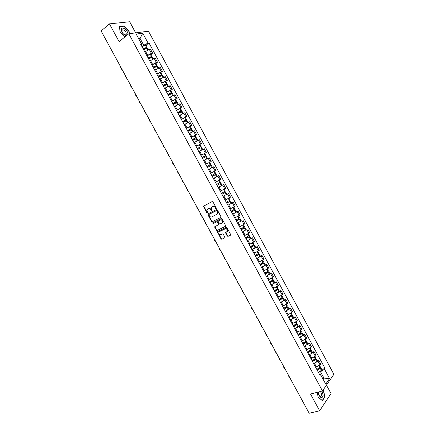 <?xml version="1.0" encoding="UTF-8"?>
<svg xmlns="http://www.w3.org/2000/svg" width="435" height="435" viewBox="0 0 435 435"><rect width="100%" height="100%" fill="white"/><g stroke="black" fill="none" stroke-linecap="round" stroke-linejoin="round"><path stroke-width="0.65" d="M216.13 208.561L216.244 207.99L212.938 201.894L212.155 201.574L203.547 206.201L206.864 212.818L207.549 212.894L206.946 209.817L208.289 208.756C209.257 208.398 210.083 208.746 210.774 209.806L211.198 210.589L211.888 210.66L211.285 207.582L212.65 206.494C213.623 206.13 214.46 206.484 215.156 207.544L216.13 208.561M227.211 236.036L228 236.379L230.425 235.232L230.599 234.438L226.939 227.695L226.151 227.358L217.402 231.73L221.072 238.951L221.85 239.288L224.955 237.684L223.345 234.269L222.568 233.932L221.138 234.617C219.528 234.753 218.789 233.954 218.914 232.214L219.49 231.589L225.112 228.87C226.722 228.712 227.472 229.511 227.364 231.262L225.602 232.611L227.211 236.036L228.315 236.161L230.604 235.079M322.465 390.973L310.541 394.028L319.638 410.781L309.171 413.25L101.121 30.972L109.451 23.871L119.119 41.668L128.809 33.756L322.465 390.973L333.879 374.296L148.46 31.206L128.809 33.756M220.784 217.467L220.947 216.657L217.277 209.898L216.494 209.567L208.044 213.9L207.892 214.7L211.519 221.382L212.296 221.714L220.855 217.418M222.111 218.805L225.83 226.113L217.076 230.506L216.298 230.169L214.7 226.749L218.337 224.83L218.5 224.03L217.467 222.127L216.69 221.79L213.123 223.568L212.546 222.932L221.323 218.468L222.111 218.805M135.682 32.864L129.663 21.75L109.451 23.871M319.638 410.781L331.008 393.561L326.451 385.149M146.899 55.751L151.413 53.32L149.319 49.454L144.806 51.89M149.319 49.454L150.477 49.258L152.565 53.114L151.124 54.212M151.413 53.32L152.565 53.114M156.045 63.298L157.492 62.216L155.409 58.366L154.262 58.584L149.754 61.02M151.842 64.875L156.35 62.444L157.492 62.216M160.95 72.368L162.407 71.307L160.33 67.463L154.691 70.133M156.779 73.988L162.407 71.307M165.855 81.427L167.317 80.383L165.24 76.544L159.623 79.241M161.706 83.085L167.317 80.383M170.748 90.475L172.222 89.447L170.15 85.613L164.544 88.327M166.627 92.171L172.222 89.447M175.637 99.501L177.116 98.495L175.049 94.667L169.46 97.407M171.537 101.241L177.116 98.495M180.52 108.522L182.009 107.532L179.938 103.709L174.37 106.466M176.447 110.3L182.009 107.532M185.392 117.526L186.887 116.553L184.826 112.736L179.269 115.52M181.341 119.342L186.887 116.553M190.258 126.52L191.764 125.563L189.703 121.751L184.168 124.557M186.234 128.374L191.764 125.563M195.119 135.497L196.631 134.562L194.57 130.756L189.051 133.578M192.504 139.945L196.234 137.563L195.494 137.841L194.353 135.736L191.134 137.416L196.631 134.562M199.969 144.463L201.492 143.545L199.437 139.744L193.934 142.588M195.995 146.399L201.492 143.545M200.883 155.415L206.342 152.511L204.292 148.721L198.806 151.587M200.867 155.387L206.342 152.511M205.744 164.397L211.192 161.472L209.143 157.682L203.672 160.569M205.728 164.37L211.192 161.472M214.363 171.352L216.032 170.417L213.982 166.632L209.175 169.177M210.583 173.331L216.032 170.417M215.445 182.308L220.86 179.345L218.821 175.571L213.384 178.502M215.434 182.287L220.86 179.345M218.212 187.42L223.65 184.494L218.229 187.447M223.362 189.562L220.284 191.248L225.689 188.263L223.65 184.494M226.787 194.287L223.063 196.375M225.732 199.828L230.506 197.169L228.467 193.401M227.88 205.266L233.285 202.302L227.896 205.293M229.936 209.066L235.319 206.059L233.285 202.302M232.703 214.172L238.092 211.187L232.72 214.199M234.759 217.962L240.12 214.939L238.092 211.187M241.3 220.828L237.537 223.095M239.571 226.852L244.916 223.808L242.888 220.056M246.085 229.669L242.344 231.975M244.378 235.726L249.706 232.66L247.684 228.919M250.864 238.5L252.469 237.766L251.582 238.423L247.145 240.838L250.892 238.549L249.772 236.482L245.742 238.244M249.179 244.59L254.491 241.501L252.469 237.766M255.633 247.314L257.248 246.596L256.373 247.281L251.941 249.695M253.969 253.436L259.271 250.332L257.248 246.596M260.402 256.117L262.022 255.416L261.158 256.123L256.732 258.537L260.44 256.193L259.325 254.132L255.242 255.785M258.754 262.272L264.04 259.146L262.022 255.416M265.16 264.91L266.785 264.224L265.937 264.953L261.511 267.362M263.534 271.097L268.803 267.949L266.785 264.224M269.907 273.686L271.543 273.022L270.706 273.767L266.291 276.181M268.308 279.906L273.555 276.736L271.543 273.022M274.654 282.451L276.296 281.804L275.475 282.571L271.054 284.985M273.071 288.704L278.308 285.518L276.296 281.804M279.39 291.205L281.043 290.575L280.227 291.363L275.817 293.772L279.449 291.314M277.829 297.486L283.049 294.277L281.043 290.575M284.12 299.943L285.779 299.329L284.979 300.139L280.57 302.548M282.581 306.262L286.986 303.853L287.78 303.032L285.779 299.329M288.845 308.676L290.509 308.072L289.721 308.904L285.317 311.313M287.323 315.016L291.727 312.613L292.51 311.77L290.509 308.072M293.56 317.387L295.234 316.805L294.462 317.659L290.058 320.068M292.059 323.765L296.463 321.356L297.23 320.497L295.234 316.805M298.269 326.092L299.954 325.527L299.188 326.397L294.794 328.806M296.79 332.498L301.189 330.094L301.944 329.213L299.954 325.527M302.972 334.781L304.663 334.232L303.913 335.124L299.519 337.533M301.515 341.219L305.908 338.816L306.653 337.913L304.663 334.232M307.67 343.46L309.367 342.927L308.627 343.84L304.239 346.249M306.235 349.93L310.623 347.527L311.357 346.603L309.367 342.927M312.357 352.127L314.065 351.61L313.336 352.546L308.953 354.949M310.943 358.625L315.326 356.221L316.049 355.281L314.065 351.61M317.044 360.778L318.757 360.278L318.039 361.235L313.657 363.638L316.68 361.73L317.148 360.974M315.647 367.309L320.029 364.905L320.736 363.943L318.757 360.278M141.951 46.616L143.735 45.213L140.075 38.454L138.645 38.655M138.999 39.308L140.075 38.454L142.756 33.207L148.096 43.076L143.735 45.213M141.348 45.496L141.587 44.087L136.166 34.077L142.756 33.207M323.129 379.325L323.977 378.118L320.508 371.718L324.537 369.228L325.075 368.478L148.993 42.934L148.096 43.076M324.537 369.228L329.589 378.575L325.75 384.159L320.622 374.693L319.159 373.79M141.587 44.087L140.657 44.229L320.062 375.465L320.622 374.693M129.44 33.674L129.097 31.309L123.855 25.964L119.369 26.464L120.19 32.418L124.774 37.051L120.25 32.473L119.451 26.704L123.796 26.214L128.88 31.396L129.211 33.702M317.126 392.337L318.208 397.258L322.411 400.689L324.961 396.883L323.33 389.706M322.667 378.472L323.977 378.118L329.589 378.575M320.508 371.718L318.355 372.316M146.203 45.115L148.993 42.934M321.721 369.418L325.075 368.478M123.513 26.247L123.855 25.964M324.613 396.97L324.961 396.883M216.282 208.398L215.483 207.348C214.787 206.288 213.955 205.934 212.976 206.299L212.65 206.494M212.139 206.745L212.976 206.299M207.794 209.001L208.621 208.561C209.588 208.202 210.415 208.55 211.105 209.605L211.894 210.654M203.988 205.858L203.928 206.603L207.555 212.878M208.256 213.792L208.224 214.504L211.85 221.176L212.623 221.507L220.926 217.353M216.956 210.866L216.407 210.638L208.99 214.428L209.327 215.814C210.013 216.869 210.839 217.223 211.807 216.869L216.886 214.297L217.565 213.552L216.956 210.866L217.282 210.665L216.407 210.638M209.284 214.254L216.733 210.437M217.212 214.096L217.892 213.351L217.734 211.497L217.408 211.698M217.282 210.665L217.734 211.497M225.77 226.222L217.076 230.506M215.086 226.434L215.075 227.108L216.625 229.957L217.397 230.294M218.424 224.775L218.827 223.824L217.794 221.921L217.011 221.584L213.123 223.568M212.905 222.666L213.449 223.356M221.932 223.063L222.513 222.421C222.638 220.654 221.893 219.849 220.273 220.007L218.082 221.23L219.164 223.704L219.947 224.041L221.932 223.063M222.252 222.856L222.834 222.214C222.965 220.447 222.214 219.642 220.594 219.8L220.273 220.007M218.539 220.833L220.594 219.8M225.972 232.295L227.532 235.819M227.086 231.703L227.679 231.045C227.793 229.294 227.043 228.5 225.433 228.652L225.112 228.87M219.555 231.545L225.433 228.652M217.777 231.42L217.772 232.072L221.393 238.728L222.171 239.071L224.911 237.771M143.218 48.954L146.524 47.497L144.474 49.226M143.626 49.71L147.78 48.035M145.578 48.671L147.269 47.083L143.12 48.774M141.962 46.632L146.122 44.968M144.784 51.847L145.094 51.667M120.174 65.984L121.365 69.013L122.311 69.904M127.857 34.534C128.657 31.467 122.79 26.133 121.506 28.792C121.224 32.108 122.844 34.425 126.373 35.746M121.985 30.2C121.805 32.511 122.931 34.099 125.367 34.952L126.21 34.479C126.378 32.163 125.247 30.58 122.817 29.732L121.985 30.2M318.235 392.055L318.812 394.882C320.796 398.351 322.232 398.552 323.129 395.486L322.063 391.07M318.447 392L318.79 394.594L320.448 396.497L321.748 395.013L320.628 391.44M323.183 389.918L324.728 396.802L322.253 400.488L318.186 397.166M148.161 58.078L151.451 56.604L148.993 58.6M148.574 58.845L152.707 57.137M150.211 57.953L152.196 56.191L148.069 57.909M146.91 55.772L151.054 54.076M149.732 60.982L150.053 60.791M124.954 74.76L126.139 77.783L127.085 78.675M153.093 67.186L156.372 65.701L153.506 67.947M153.517 67.963L157.622 66.218L158.536 67.903M154.757 67.278L157.117 65.283L153.011 67.028M151.853 64.897L155.975 63.173M154.67 70.095L155.012 69.899M129.722 83.525L130.902 86.538L131.854 87.435M158.019 76.283L161.287 74.776L158.4 76.984M158.449 77.071L162.543 75.309M159.167 76.663L162.032 74.363L157.943 76.141M156.79 74.01L160.89 72.253M159.601 79.203L159.966 78.991M134.486 92.274L135.66 95.281L136.612 96.184M162.94 85.369L166.197 83.846L163.288 86.01M162.869 85.233L166.942 83.433L163.37 86.163L167.442 84.363L168.394 86.119M161.717 83.107L165.795 81.312L166.942 83.433M164.522 88.294L164.914 88.071M139.243 101.012L139.532 102.388L141.364 104.917M167.85 94.438L171.096 92.9L168.166 95.02M168.291 95.249L172.342 93.416L173.309 95.205M168.242 95.162L171.841 92.486L167.785 94.313M166.638 92.193L170.699 90.382M169.443 97.369L169.857 97.13M143.99 109.74L145.159 112.73L146.111 113.638M172.76 103.492L175.99 101.942L173.043 104.014M173.201 104.313L177.241 102.464M173.108 104.144L176.735 101.529L172.7 103.383M171.553 101.263L175.593 99.425M174.348 106.434L174.805 106.178M148.732 118.456L149.896 121.436L150.853 122.344M177.654 112.534L180.878 110.968L177.91 113.002M178.105 113.366L182.124 111.49M177.969 113.116L181.618 110.555L177.605 112.442M176.458 110.321L180.476 108.445L181.618 110.555M179.253 115.487L179.747 115.204M153.468 127.156L154.626 130.13L155.583 131.044M182.548 121.566L185.756 119.978L182.765 121.974M183.004 122.409L187.001 120.495L188.023 122.387M182.82 122.072L186.501 119.571L182.499 121.485M181.357 119.369L185.364 117.472M184.146 124.524L184.701 124.214M158.199 135.845L159.351 138.814L160.308 139.727M187.431 130.582L190.628 128.983L187.621 130.93M187.893 131.435L191.868 129.494L192.912 131.419M187.664 131.017L191.373 128.575L187.393 130.511M186.245 128.401L190.231 126.465L191.373 128.575M189.035 133.545L189.665 133.197M162.918 144.523L164.071 147.481L165.028 148.4M192.308 139.586L195.494 137.971L192.466 139.874M192.776 140.451L196.734 138.482L197.794 140.44M194.353 135.736L195.103 135.464M195.494 137.841L192.275 139.526M193.918 142.555L194.646 142.153M167.638 153.191L168.785 156.138L169.742 157.057M197.175 148.574L200.35 146.943L197.3 148.808M197.648 149.45L201.59 147.454L202.666 149.45M197.332 148.868L201.095 146.535L197.147 148.531M196.011 146.421L199.959 144.436L201.095 146.535M198.79 151.554L199.676 151.07M172.347 161.842L172.613 163.179L174.446 165.708M202.036 157.552L205.2 155.904L202.134 157.731M202.52 158.438L206.44 156.415L207.538 158.443M202.155 157.769L205.945 155.496L202.019 157.519M203.656 160.542L204.847 159.89M177.05 170.482L178.187 173.418L179.149 174.343M206.891 166.518L210.045 164.854L206.957 166.638M207.381 167.415L211.285 165.365L212.4 167.426M206.973 166.665L210.785 164.446L206.881 166.496M209.654 162.353L210.785 164.446M208.517 169.514L210.545 168.416M181.743 179.111L182.879 182.037L183.842 182.966M216.494 176.795L213.373 178.48M211.78 175.544L215.624 173.386L211.774 175.528M212.231 176.376L216.119 174.299L217.228 176.403M213.367 178.47L217.25 176.387M210.6 173.364L214.493 171.298M186.436 187.73L187.567 190.644L188.529 191.574M217.081 185.326L220.947 183.222L217.081 185.321M216.581 184.407L220.453 182.308L216.581 184.407M218.212 187.414L222.078 185.31L220.947 183.222M215.45 182.314L219.322 180.22L220.453 182.308M191.117 196.332L191.373 197.648L193.205 200.176M221.921 194.26L225.77 192.129L221.91 194.249M223.052 196.348L226.896 194.211L225.77 192.129M220.289 191.253L224.145 189.133L225.276 191.215L221.42 193.341M195.793 204.923L196.049 206.233L197.881 208.762M226.673 203.042L229.843 201.427L226.738 203.156M226.749 203.183L230.583 201.024L226.657 203.009M230.583 201.024L231.708 203.101M230.088 200.111L226.254 202.27M225.123 200.182L227.103 199.105M200.464 213.503L200.714 214.808L202.547 217.337M231.463 211.883L234.65 210.312L231.556 212.057M231.578 212.09L235.389 209.909L231.442 211.84M236.515 211.986L235.389 209.909M233.812 206.989L234.9 209.001L231.083 211.176M229.952 209.094L231.126 208.463M205.124 222.073L205.374 223.372L207.207 225.901M236.243 220.708L239.451 219.18L236.368 220.942M236.395 220.991L240.191 218.778L236.216 220.654M237.521 223.068L241.316 220.855L240.191 218.778M239.696 217.864L235.9 220.077M234.775 217.995L235.656 217.522M209.784 230.632L210.029 231.92L211.861 234.449M241.017 229.522L244.242 228.032L241.175 229.81M241.207 229.87L244.987 227.635L240.979 229.457M242.333 231.947L246.107 229.707L244.987 227.635M243.448 224.797L244.492 226.727L240.713 228.962M239.587 226.885L240.316 226.494M214.433 239.174L214.678 240.463L216.51 242.991M245.786 238.326L249.032 236.879L245.971 238.674M246.014 238.744L249.772 236.482M248.26 233.682L249.282 235.574L245.519 237.831M244.394 235.759L245.025 235.427M219.077 247.705L219.316 248.989L221.149 251.517M250.549 247.118L253.812 245.71L250.767 247.515M250.81 247.602L254.551 245.313L250.495 247.02M251.93 249.668L255.671 247.379L254.551 245.313M254.056 244.399L250.315 246.694M249.195 244.622L249.75 244.329M223.71 256.226L224.813 259.086L225.781 260.032M255.301 255.894L258.586 254.529L255.546 256.351M255.601 256.443L259.325 254.132M257.852 251.414L258.836 253.23L255.111 255.541M253.986 253.469L254.486 253.208M228.342 264.736L229.441 267.585L230.409 268.536M260.048 264.659L263.349 263.333L260.326 265.171M260.386 265.279L264.089 262.936L259.983 264.534M261.5 267.34L265.198 264.986M262.642 260.26L263.599 262.033L259.891 264.371M258.776 262.305L259.227 262.071M232.964 273.234L234.063 276.073L235.03 277.024M264.79 273.414L268.112 272.125L265.094 273.979M265.16 274.099L268.852 271.734L264.714 273.272M266.274 276.16L269.956 273.778M268.357 270.82L264.67 273.191M263.556 271.13L263.974 270.913M237.586 281.717L237.814 282.973L239.647 285.507M269.521 282.152L272.865 280.907L269.858 282.772M269.928 282.902L273.604 280.51L269.439 282L272.538 280.183L271.543 278.34M271.043 284.963L274.713 282.565L273.604 280.51M273.109 279.602L272.538 280.183M268.324 279.939L268.716 279.743M242.197 290.188L242.425 291.445L244.252 293.973M274.251 290.879L277.606 289.672L274.615 291.559M274.692 291.695L278.346 289.28L274.947 290.411M276.959 286.719L277.862 288.383L274.202 290.797M273.093 288.737L273.457 288.552M246.803 298.649L247.026 299.9L248.858 302.428M278.971 299.595L282.348 298.426L279.368 300.324M279.449 300.476L283.087 298.035L280.2 298.921M280.559 302.532L284.191 300.079L283.087 298.035M281.722 295.512L282.598 297.138L278.96 299.579M277.851 297.524L278.193 297.35M251.397 307.099L251.626 308.344L253.453 310.873M284.147 308.127L287.078 307.17L284.109 309.084M284.196 309.247L287.818 306.778L285.322 307.474M285.306 311.297L288.916 308.806M287.323 305.865L283.712 308.35M282.598 306.294L282.929 306.131M255.992 315.538L257.063 318.344L258.042 319.306M289.313 316.664L291.803 315.897L288.845 317.827M288.938 318.001L292.543 315.511L290.352 316.055M290.047 320.051L293.636 317.534M292.048 314.597L288.454 317.104M287.345 315.06L287.66 314.902M260.576 323.966L261.647 326.761L262.626 327.724M294.37 325.228L296.523 324.613L293.576 326.56M293.674 326.745L296.795 324.836L297.263 324.227L295.321 324.651M294.783 328.789L298.356 326.245M296.768 323.314L293.19 325.848M292.081 323.803L292.385 323.656M265.154 332.378L266.22 335.167L267.199 336.135M299.356 333.814L300.841 333.324L301.232 333.319L301.015 333.623L298.296 335.276M298.405 335.477L301.52 333.558L301.972 332.933L300.237 333.253M299.508 337.517L303.065 334.95M301.477 332.019L297.921 334.58M296.811 332.541L297.1 332.4M269.727 340.779L270.793 343.563L271.772 344.531M304.288 342.405L305.544 342.008L305.935 342.008L305.723 342.323L303.016 343.987M303.124 344.194L306.235 342.269L306.675 341.622L305.114 341.856M304.228 346.233L307.273 344.351L307.762 343.634M306.186 340.714L305.751 341.377L302.64 343.302M301.537 341.263L301.814 341.127M274.295 349.169L275.355 351.948L276.334 352.915M309.176 351.001L310.237 350.681L310.633 350.692L310.427 351.012L307.724 352.682M307.839 352.899L310.938 350.963L311.373 350.305L309.959 350.463M308.942 354.933L311.982 353.046L312.471 352.334L311.373 350.305M310.884 349.392L310.4 350.121L307.36 352.007M278.857 357.548L279.063 358.761L280.89 361.289M314.037 359.598L315.326 359.353L315.119 359.685L312.422 361.36M312.547 361.594L315.641 359.647L316.066 358.973L314.782 359.065M315.571 358.059L315.098 358.81L312.069 360.702M283.408 365.917L283.615 367.124L285.442 369.652M318.866 368.189L320.013 368.01L319.812 368.347L317.12 370.033M317.251 370.272L320.334 368.32L320.747 367.629L319.578 367.662M318.349 372.3L321.373 370.397L321.829 369.625M320.258 366.716L319.796 367.483L316.767 369.38M287.959 374.274L288.16 375.476L289.987 378.004M315.326 356.221L313.336 352.546M310.623 347.527L308.627 343.84M305.908 338.816L303.913 335.124M301.189 330.094L299.188 326.397M296.463 321.356L294.462 317.659M291.727 312.613L289.721 308.904M286.986 303.853L284.979 300.139M282.239 295.077L280.227 291.363M277.486 286.29L275.475 282.571M272.723 277.492L270.706 273.767M267.955 268.683L265.937 264.953M263.18 259.858L261.158 256.123M258.401 251.022L256.373 247.281M253.61 242.17L251.582 238.423M248.815 233.312L246.786 229.555M244.013 224.433L241.98 220.675M239.201 215.548L237.167 211.785M234.383 206.647L232.344 202.879M229.56 197.729L227.521 193.956M224.732 188.806L222.687 185.022M219.892 179.867L217.843 176.077M215.048 170.911L212.998 167.122M210.197 161.945L208.142 158.15M205.336 152.968L203.281 149.161M200.47 143.974L198.409 140.168M195.598 134.97L193.531 131.152M190.715 125.949L188.649 122.132M185.827 116.917L183.76 113.089M180.933 107.869L178.861 104.041M176.034 98.816L173.957 94.977M171.124 89.74L169.041 85.902M166.208 80.654L164.125 76.81M161.282 71.557L159.199 67.702M156.35 62.444L154.262 58.584M320.029 364.905L318.039 361.235M316.533 367.058L314.543 363.383M311.824 358.364L309.834 354.683M307.11 349.658L305.114 345.972M302.39 340.942L300.389 337.25M297.665 332.215L295.659 328.517M292.929 323.471L290.923 319.769M288.188 314.717L286.181 311.009M283.441 305.946L281.429 302.233M278.683 297.165L276.671 293.446M273.919 288.372L271.902 284.648M269.151 279.564L267.133 275.833M264.377 270.749L262.354 267.014M259.592 261.913L257.569 258.172M254.807 253.072L252.778 249.326M250.005 244.214L247.977 240.463M245.204 235.34L243.17 231.583M240.392 226.461L238.358 222.698M235.574 217.565L233.535 213.797M230.751 208.653L228.707 204.88M225.917 199.73L223.873 195.951M221.083 190.796L219.033 187.012M216.233 181.846L214.183 178.056M211.383 172.885L209.327 169.09M206.522 163.913L204.461 160.113M201.655 154.925L199.594 151.119M196.783 145.921L194.717 142.109M191.9 136.911L189.834 133.094M187.012 127.879L184.94 124.057M182.113 118.842L180.041 115.014M177.214 109.789L175.136 105.955M172.303 100.719L170.221 96.88M167.383 91.638L165.3 87.794M162.462 82.547L160.374 78.697M157.53 73.439L155.436 69.584M152.587 64.32L150.499 60.454M147.644 55.185L145.546 51.314M215.483 207.348L215.156 207.544M212.275 206.668L211.943 206.864M211.53 210.388L211.198 210.589M211.105 209.605L210.774 209.806M208.621 208.561L208.289 208.756M207.925 208.925L207.593 209.121M207.196 212.623L206.864 212.818M203.928 206.603L203.591 206.799M215.912 208.137L215.581 208.332M212.623 221.507L212.296 221.714M211.85 221.176L211.519 221.382M208.224 214.504L207.892 214.7M209.322 214.227L208.99 214.428M216.625 229.957L216.298 230.169M215.075 227.108L214.749 227.32M218.827 223.824L218.5 224.03M217.794 221.921L217.467 222.127M217.011 221.584L216.69 221.79M218.615 220.79L218.294 220.996M225.972 232.948L225.656 233.165M219.811 231.371L219.49 231.589M222.171 239.071L221.85 239.288M221.393 238.728L221.072 238.951M217.772 232.072L217.451 232.29M228.315 236.161L228 236.379M147.976 49.895L146.997 48.089M146.492 47.149L145.333 45.012M146.416 47.176L145.263 45.039M146.291 47.812L146.138 47.535M147.905 49.927L146.927 48.111M152.93 59.04L151.94 57.213M151.434 56.278L150.276 54.141M151.358 56.305L150.206 54.168M152.859 59.073L151.864 57.241M157.872 68.175L156.872 66.321M156.366 65.391L155.213 63.26M156.29 65.419L155.137 63.287M157.802 68.208L156.796 66.348M162.81 77.294L161.793 75.418M161.287 74.488L160.14 72.362M161.216 74.515L160.064 72.389M162.739 77.327L161.722 75.451M167.736 86.402L166.714 84.504M166.208 83.574L165.055 81.448M166.137 83.602L164.985 81.475M167.665 86.434L166.638 84.531M172.657 95.493L171.624 93.574M171.118 92.644L169.971 90.523M171.047 92.677L169.9 90.556M172.586 95.526L171.548 93.607M177.572 104.569L176.523 102.633M176.023 101.703L174.875 99.588M175.952 101.736L174.805 99.615M177.502 104.607L176.452 102.665M182.482 113.638L181.422 111.681M180.917 110.751L179.775 108.636M180.846 110.784L179.704 108.668M182.412 113.671L181.351 111.708M187.382 122.692L186.31 120.707M185.805 119.783L184.663 117.673M185.734 119.815L184.592 117.706M187.311 122.724L186.24 120.74M192.27 131.729L191.188 129.728M190.688 128.803L189.546 126.694M190.617 128.836L189.475 126.726M192.205 131.761L191.117 129.76M197.158 140.755L196.065 138.732M195.565 137.808L194.423 135.704M197.088 140.788L195.995 138.765M202.036 149.765L200.932 147.726M200.432 146.802L199.295 144.697M200.361 146.834L199.225 144.735M201.965 149.803L200.861 147.759M206.908 158.764L205.793 156.703M205.293 155.784L204.156 153.68M205.222 155.817L204.086 153.718M206.837 158.802L205.722 156.736M211.769 167.752L210.643 165.67M210.143 164.751L209.012 162.652M210.078 164.783L208.941 162.69M211.704 167.79L210.573 165.702M216.619 176.713L215.488 174.62M214.993 173.701L213.857 171.607M214.923 173.739L213.792 171.646M216.554 176.751L215.423 174.658M221.458 185.647L220.327 183.559M219.833 182.646L218.702 180.552M219.762 182.678L218.631 180.59M221.393 185.685L220.262 183.597M226.287 194.57L225.161 192.487M224.661 191.569L223.536 189.486M224.596 191.607L223.465 189.519M226.222 194.608L225.091 192.526M231.11 203.482L229.984 201.4M229.49 200.486L228.37 198.414M229.424 200.524L228.299 198.452M231.045 203.52L229.919 201.438M235.928 212.378L234.802 210.301M234.307 209.387L233.198 207.343M234.242 209.425L233.133 207.381M235.862 212.421L234.737 210.339M240.734 221.263L239.614 219.186M239.119 218.278L238.027 216.255M239.054 218.316L237.961 216.293M240.669 221.306L239.544 219.224M245.536 230.137L244.416 228.06M243.921 227.152L242.844 225.161M243.856 227.19L242.779 225.2M245.47 230.175L244.35 228.103M250.332 238.994L249.211 236.923M248.722 236.015L247.656 234.046M248.657 236.053L247.591 234.09M250.266 239.038L249.146 236.966M255.122 247.841L254.002 245.77M253.513 244.867L252.463 242.926M253.447 244.905L252.392 242.964M255.057 247.879L253.937 245.813M259.902 256.672L258.781 254.605M258.292 253.703L257.259 251.789M258.232 253.746L257.194 251.827M259.836 256.715L258.722 254.649M264.676 265.491L263.561 263.431M263.072 262.528L262.049 260.641M263.006 262.571L261.984 260.679M264.61 265.535L263.496 263.474M269.444 274.3L268.33 272.239M267.84 271.337L266.834 269.477M267.775 271.38L266.769 269.515M269.379 274.344L268.264 272.283M274.202 283.093L273.093 281.037M272.604 280.135L271.609 278.302M274.142 283.142L273.028 281.081M278.955 291.88L277.845 289.824M277.356 288.922L276.377 287.116M277.296 288.965L276.312 287.154M278.895 291.923L277.786 289.868M283.702 300.645L282.592 298.595M282.108 297.698L281.14 295.914M282.043 297.741L281.075 295.952M283.642 300.694L282.532 298.644M288.443 309.405L287.334 307.355M286.85 306.457L285.898 304.701M286.79 306.501L285.833 304.739M288.383 309.448L287.274 307.404M293.179 318.148L292.07 316.104M291.586 315.206L290.645 313.472M291.521 315.25L290.585 313.515M293.114 318.192L292.01 316.147M297.904 326.881L296.795 324.836M296.311 323.939L295.387 322.237M296.251 323.988L295.327 322.275M297.844 326.924L296.735 324.885M296.289 324.918L296.137 324.63M302.624 335.597L301.52 333.558M301.036 332.666L300.123 330.986M300.976 332.71L300.063 331.024M302.564 335.646L301.46 333.607M301.004 333.629L300.841 333.324M307.333 344.303L306.235 342.269M305.751 341.377L304.853 339.719M305.691 341.421L304.788 339.762M307.273 344.351L306.175 342.318M305.713 342.329L305.544 342.008M312.042 352.997L310.938 350.963M310.459 350.072L309.573 348.446M310.4 350.121L309.513 348.484M311.982 353.046L310.878 351.012M310.416 351.018L310.237 350.681M316.74 361.681L315.641 359.647M315.157 358.761L314.293 357.157M315.098 358.81L314.228 357.2M316.68 361.73L315.582 359.696M315.114 359.691L314.924 359.337M321.432 370.348L320.334 368.32M319.856 367.434L318.996 365.851M319.796 367.483L318.937 365.895M321.373 370.397L320.274 368.369M319.801 368.353L319.6 367.983M203.884 206.005L203.547 206.201M208.175 213.917L207.843 214.118M217.892 213.351L217.565 213.552M215.026 226.543L214.7 226.749M218.876 224.389L218.555 224.596M212.873 222.725L212.546 222.932M222.834 222.214L222.513 222.421M225.917 232.399L225.602 232.611M227.679 231.045L227.364 231.262M217.723 231.518L217.402 231.73M148.65 49.633L147.775 48.019M147.269 47.083L146.111 44.946M121.865 30.521L122.817 29.732M318.79 394.594L318.812 394.882M153.593 58.774L152.701 57.121M152.196 56.191L151.043 54.06M157.117 65.283L155.969 63.157M163.468 77.017L162.538 75.293M162.032 74.363L160.885 72.243M171.841 92.486L170.694 90.371M178.219 104.28L177.235 102.453M176.735 101.529L175.588 99.414M183.124 113.339L182.118 111.48M186.501 119.571L185.359 117.461M196.234 137.563L195.097 135.459M205.945 155.496L204.809 153.403M215.624 173.386L214.493 171.292M230.088 200.116L228.984 198.066M239.701 217.87L238.636 215.901M254.062 244.41L253.061 242.556M265.203 264.997L264.089 262.936M269.961 273.789L268.852 271.734M268.362 270.831L267.422 269.091M273.115 279.613L272.196 277.911M279.455 291.33L278.346 289.28M288.922 308.823L287.818 306.778M287.334 305.881L286.475 304.293M293.647 317.55L292.543 315.511M292.059 314.614L291.222 313.064M298.361 326.266L297.263 324.227M296.779 323.33L295.958 321.824M303.075 334.966L301.972 332.933M301.488 332.041L300.694 330.567M307.773 343.655L306.675 341.622M306.191 340.73L305.419 339.295M310.894 349.414L310.133 348.016M317.164 360.996L316.066 358.973M315.582 358.081L314.848 356.722M321.846 369.652L320.747 367.629M320.269 366.738L319.551 365.416"/></g></svg>

